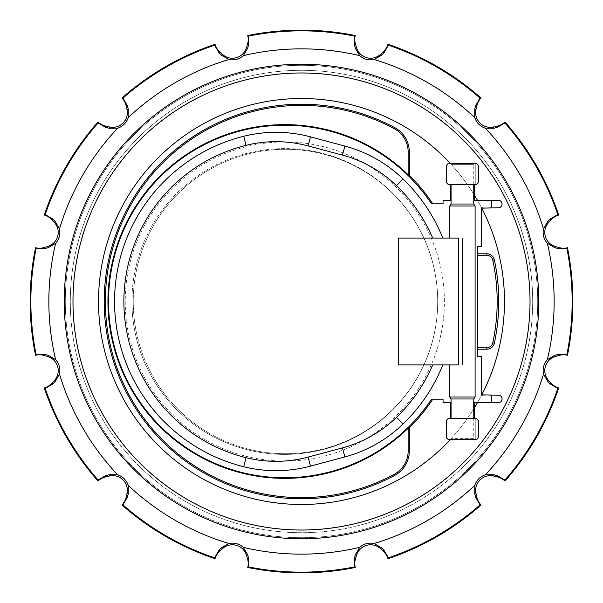 <?xml version="1.0" encoding="UTF-8"?>
<svg xmlns="http://www.w3.org/2000/svg" width="603" height="603" viewBox="0 0 603 603"><rect width="100%" height="100%" fill="white"/><g stroke="black" fill="none" stroke-linecap="round" stroke-linejoin="round"><path stroke-width="0.45" stroke-dasharray="3.02 2.26" d="M72.971 301.5A228.529 228.529 0 0 1 301.5 72.971A228.529 228.529 0 0 1 530.029 301.5A228.529 228.529 0 0 1 301.5 530.029A228.529 228.529 0 0 1 72.971 301.5M538.773 301.5A237.273 237.273 0 0 0 301.5 64.227A237.273 237.273 0 0 0 64.227 301.5A237.273 237.273 0 0 0 301.5 538.773A237.273 237.273 0 0 0 538.773 301.5M310.507 466.127A133.542 133.542 0 0 1 243.733 466.73A170.265 170.265 0 0 1 243.733 136.27A133.542 133.542 0 0 1 310.507 136.873L344.863 146.077A133.542 133.542 0 0 1 403 178.94A170.265 170.265 0 0 1 442.813 238.072L398.364 238.072M481.872 208.412A202.977 202.977 0 0 1 504.477 301.5A202.977 202.977 0 0 0 301.5 98.523A202.977 202.977 0 0 0 98.523 301.5A202.977 202.977 0 0 1 450.155 163.285M475.096 396.978L449.725 396.978M458.544 364.928L449.725 364.928L462.411 364.928L462.411 238.072L449.725 238.072L458.544 238.072M475.096 206.022L449.725 206.022M473.762 398.982L451.067 398.982M473.762 204.018L451.067 204.018M530.014 301.5A228.514 228.514 0 0 1 301.5 530.014A228.514 228.514 0 0 1 72.986 301.5A228.514 228.514 0 0 0 301.5 530.014A228.514 228.514 0 0 0 530.014 301.5A228.514 228.514 0 0 1 301.5 530.014A228.514 228.514 0 0 1 72.986 301.5A228.514 228.514 0 0 1 301.5 72.986A228.514 228.514 0 0 1 530.014 301.5A228.514 228.514 0 0 0 301.5 72.986A228.514 228.514 0 0 0 72.986 301.5A228.514 228.514 0 0 1 301.5 72.986A228.514 228.514 0 0 1 530.014 301.5A228.514 228.514 0 0 0 301.5 72.986A228.514 228.514 0 0 0 72.986 301.5A228.514 228.514 0 0 1 301.5 72.986A228.514 228.514 0 0 1 530.014 301.5M473.762 438.373L451.067 438.373L473.762 438.373L473.762 418.414M451.067 418.414L451.067 438.373M473.762 184.586L473.762 164.627L451.067 164.627L451.067 184.586M65.297 301.5A236.203 236.203 0 0 0 301.5 537.703A236.203 236.203 0 0 0 537.703 301.5A236.203 236.203 0 0 1 301.5 537.703A236.203 236.203 0 0 1 65.297 301.5A236.203 236.203 0 0 0 301.5 537.703A236.203 236.203 0 0 0 537.703 301.5A236.203 236.203 0 0 1 301.5 537.703A236.203 236.203 0 0 1 65.297 301.5A236.203 236.203 0 0 1 301.5 65.297A236.203 236.203 0 0 1 537.703 301.5A236.203 236.203 0 0 0 301.5 65.297A236.203 236.203 0 0 0 65.297 301.5A236.203 236.203 0 0 1 301.5 65.297A236.203 236.203 0 0 1 537.703 301.5A236.203 236.203 0 0 0 301.5 65.297A236.203 236.203 0 0 0 65.297 301.5M398.184 68.079A252.657 252.657 0 0 0 374.064 59.493L381.518 55.242L384.058 52.657L388.415 45.187A270.649 270.649 0 0 1 480.018 98.07L475.729 105.585L474.749 109.075L474.802 117.653A252.657 252.657 0 0 0 398.184 68.079M388.46 45.278L387.917 44.207M126.155 497.166L127.271 497.415L122.982 504.93A270.649 270.649 0 0 0 214.585 557.813L218.942 550.343L221.482 547.758L228.936 543.507A252.657 252.657 0 0 1 128.198 485.347A16.334 16.334 0 0 0 117.653 474.802L109.075 474.749L105.585 475.729L98.07 480.018A270.649 270.649 0 0 1 45.187 388.415L52.657 384.058L55.242 381.518L59.493 374.064A252.657 252.657 0 0 0 117.653 474.802M127.271 497.415L128.251 493.925L128.198 485.347M121.889 504.99L123.08 504.922M450.155 439.715A202.977 202.977 0 0 1 98.523 301.5A202.977 202.977 0 0 0 301.5 504.477A202.977 202.977 0 0 0 504.477 301.5A202.977 202.977 0 0 0 301.5 98.523A202.977 202.977 0 0 0 98.523 301.5A202.977 202.977 0 0 0 301.5 504.477A202.977 202.977 0 0 0 504.477 301.5A202.977 202.977 0 0 1 481.872 394.588M125.228 301.5A159.576 159.576 0 0 0 284.804 461.076A159.576 159.576 0 0 0 444.388 301.5A159.576 159.576 0 0 0 284.804 141.924A159.576 159.576 0 0 0 125.228 301.5M131.906 301.5A152.898 152.898 0 0 0 284.804 454.398A152.898 152.898 0 0 0 437.71 301.5A152.898 152.898 0 0 1 284.804 454.398A152.898 152.898 0 0 1 131.906 301.5A152.898 152.898 0 0 1 284.804 148.602A152.898 152.898 0 0 1 437.71 301.5A152.235 152.235 0 0 1 285.475 453.735A152.235 152.235 0 0 0 437.71 301.5A152.235 152.235 0 0 0 285.475 149.265A152.235 152.235 0 0 1 437.71 301.5A152.898 152.898 0 0 0 284.804 148.602A152.898 152.898 0 0 0 131.906 301.5M285.475 453.735A152.235 152.235 0 0 1 133.24 301.5A152.235 152.235 0 0 1 285.475 149.265A152.235 152.235 0 0 0 133.24 301.5A152.235 152.235 0 0 0 285.475 453.735M557.722 388.46L558.793 387.917M504.99 481.111L504.922 479.92M497.166 476.845L497.415 475.729L504.93 480.018A270.649 270.649 0 0 0 557.813 388.415L550.343 384.058L547.758 381.518L543.507 374.064A16.334 16.334 0 0 1 547.366 359.659A252.657 252.657 0 0 0 547.366 243.341L554.775 247.675L558.28 248.572L566.933 248.617A270.649 270.649 0 0 1 566.933 354.383L558.28 354.428L554.775 355.325L547.366 359.659M497.415 475.729L493.925 474.749L485.347 474.802A252.657 252.657 0 0 0 543.507 374.064M479.92 504.922L481.111 504.99M387.917 558.793L388.46 557.722M383.274 551.18L384.058 550.343L388.415 557.813A270.649 270.649 0 0 0 480.018 504.93L475.729 497.415L474.749 493.925L474.802 485.347A252.657 252.657 0 0 1 374.064 543.507A16.334 16.334 0 0 0 359.659 547.366L355.325 554.775L354.428 558.28L354.383 566.933A270.649 270.649 0 0 1 248.617 566.933L248.572 558.28L247.675 554.775L243.341 547.366A252.657 252.657 0 0 0 359.659 547.366M384.058 550.343L381.518 547.758L374.064 543.507M354.308 566.873L355.303 567.536M247.697 567.536L248.692 566.873M214.54 557.722L215.083 558.793M98.078 479.92L98.01 481.111M44.207 387.917L45.278 388.46M36.127 354.308L35.464 355.303M35.464 247.697L36.127 248.692M44.381 247.479L44.72 248.572L36.067 248.617A270.649 270.649 0 0 0 36.067 354.383L44.72 354.428L48.225 355.325L55.634 359.659A252.657 252.657 0 0 1 55.634 243.341A16.334 16.334 0 0 0 59.493 228.936L55.242 221.482L52.657 218.942L45.187 214.585A270.649 270.649 0 0 1 98.07 122.982L105.585 127.271L109.075 128.251L117.653 128.198A252.657 252.657 0 0 0 59.493 228.936M44.72 248.572L48.225 247.675L55.634 243.341M45.278 214.54L44.207 215.083M98.01 121.889L98.078 123.08M123.08 98.078L121.889 98.01M215.083 44.207L214.54 45.278M219.726 51.82L218.942 52.657L214.585 45.187A270.649 270.649 0 0 0 122.982 98.07L127.271 105.585L128.251 109.075L128.198 117.653A252.657 252.657 0 0 1 228.936 59.493A16.334 16.334 0 0 0 243.341 55.634L247.675 48.225L248.572 44.72L248.617 36.067A270.649 270.649 0 0 1 354.383 36.067L354.428 44.72L355.325 48.225L359.659 55.634A252.657 252.657 0 0 0 243.341 55.634M218.942 52.657L221.482 55.242L228.936 59.493M248.692 36.127L247.697 35.464M355.303 35.464L354.308 36.127M481.111 98.01L479.92 98.078M504.922 123.08L504.99 121.889M558.793 215.083L557.722 214.54M551.18 219.726L550.343 218.942L557.813 214.585A270.649 270.649 0 0 0 504.93 122.982L497.415 127.271L493.925 128.251L485.347 128.198A252.657 252.657 0 0 1 543.507 228.936A16.334 16.334 0 0 0 547.366 243.341M550.343 218.942L547.758 221.482L543.507 228.936M566.873 248.692L567.536 247.697M567.536 355.303L566.873 354.308M485.347 474.802A16.334 16.334 0 0 0 474.802 485.347M243.341 547.366A16.334 16.334 0 0 0 228.936 543.507M59.493 374.064A16.334 16.334 0 0 0 55.634 359.659M117.653 128.198A16.334 16.334 0 0 0 128.198 117.653M359.659 55.634A16.334 16.334 0 0 0 374.064 59.493M474.802 117.653A16.334 16.334 0 0 0 485.347 128.198M451.067 164.627L473.762 164.627M482.98 395.176L498.334 395.176A3.739 3.739 0 0 1 502.073 398.915A3.739 3.739 0 0 1 498.334 402.653L474.433 402.653L474.433 418.346L475.096 418.346A3.339 3.339 0 0 1 478.435 421.685L478.435 436.376A3.339 3.339 0 0 1 475.096 439.715L449.725 439.715A3.339 3.339 0 0 1 446.386 436.376L446.386 421.685A3.339 3.339 0 0 1 449.725 418.346L450.396 418.346L450.396 402.653L443.054 402.653L443.054 399.186L431.537 399.186M431.537 203.814L443.054 203.814L443.054 200.347L450.396 200.347L450.396 184.654L449.725 184.654A3.339 3.339 0 0 1 446.386 181.315L446.386 166.624A3.339 3.339 0 0 1 449.725 163.285L475.096 163.285A3.339 3.339 0 0 1 478.435 166.624L478.435 181.315A3.339 3.339 0 0 1 475.096 184.654L474.433 184.654L474.433 200.347L498.334 200.347A3.739 3.739 0 0 1 502.073 204.085A3.739 3.739 0 0 1 498.334 207.824L482.98 207.824M398.364 364.928L442.813 364.928A170.265 170.265 0 0 1 403 424.06A133.542 133.542 0 0 1 344.863 456.923M475.036 418.414L449.793 418.414M449.793 439.647L475.036 439.647M475.767 418.497L475.767 439.564A3.339 3.339 0 0 0 478.375 436.308L478.375 421.753A3.339 3.339 0 0 0 475.767 418.497L475.767 439.564M449.062 439.564L449.062 418.497A3.339 3.339 0 0 0 446.454 421.753L446.454 436.308A3.339 3.339 0 0 0 449.062 439.564L449.062 418.497M475.036 163.353L449.793 163.353M449.793 184.586L475.036 184.586M449.062 184.503L449.062 163.436A3.339 3.339 0 0 0 446.454 166.692L446.454 181.247A3.339 3.339 0 0 0 449.062 184.503L449.062 163.436M475.767 163.436L475.767 184.503A3.339 3.339 0 0 0 478.375 181.247L478.375 166.692A3.339 3.339 0 0 0 475.767 163.436L475.767 184.503M474.433 195.221A202.977 202.977 0 0 1 477.478 200.347M482.136 208.125L481.646 209.158M481.646 393.842L482.136 394.875M477.478 402.653A202.977 202.977 0 0 1 474.433 407.779M442.813 364.928L462.411 364.928L462.411 238.072L442.813 238.072M481.646 356.584L477.636 356.584L477.636 246.416L481.646 246.416M532.69 301.5A231.19 231.19 0 0 1 301.5 532.69A231.19 231.19 0 0 1 70.31 301.5A231.19 231.19 0 0 0 301.5 532.69A231.19 231.19 0 0 0 532.69 301.5A231.19 231.19 0 0 0 301.5 70.31A231.19 231.19 0 0 0 70.31 301.5A231.19 231.19 0 0 1 301.5 70.31A231.19 231.19 0 0 1 532.69 301.5M551.18 383.274L550.343 384.058M493.631 476.031L493.925 474.749M476.031 493.631L474.749 493.925M476.845 497.166L475.729 497.415M380.629 548.715L381.518 547.758M247.479 558.619L248.572 558.28M356.584 555.159L355.325 554.775M355.521 558.619L354.428 558.28M246.416 555.159L247.675 554.775M222.371 548.715L221.482 547.758M219.726 551.18L218.942 550.343M126.969 493.631L128.251 493.925M51.82 383.274L52.657 384.058M109.369 476.031L109.075 474.749M105.834 476.845L105.585 475.729M54.285 380.629L55.242 381.518M47.841 356.584L48.225 355.325M44.381 355.521L44.72 354.428M47.841 246.416L48.225 247.675M105.834 126.155L105.585 127.271M54.285 222.371L55.242 221.482M51.82 219.726L52.657 218.942M109.369 126.969L109.075 128.251M126.969 109.369L128.251 109.075M126.155 105.834L127.271 105.585M222.371 54.285L221.482 55.242M355.521 44.381L354.428 44.72M246.416 47.841L247.675 48.225M247.479 44.381L248.572 44.72M356.584 47.841L355.325 48.225M476.845 105.834L475.729 105.585M380.629 54.285L381.518 55.242M383.274 51.82L384.058 52.657M476.031 109.369L474.749 109.075M493.631 126.969L493.925 128.251M497.166 126.155L497.415 127.271M548.715 222.371L547.758 221.482M555.159 246.416L554.775 247.675M558.619 247.479L558.28 248.572M558.619 355.521L558.28 354.428M555.159 356.584L554.775 355.325M548.715 380.629L547.758 381.518"/><path stroke-width="0.9" d="M72.971 301.5A228.529 228.529 0 0 1 301.5 72.971A228.529 228.529 0 0 1 530.029 301.5A228.529 228.529 0 0 1 301.5 530.029A228.529 228.529 0 0 1 72.971 301.5M408.156 174.757A176.852 176.852 0 0 0 131.65 389.93A176.852 176.852 0 0 0 408.156 428.243L409.324 427.746L409.324 450.961A27.715 27.715 0 0 1 394.694 475.39A197.294 197.294 0 0 1 104.206 301.5A197.294 197.294 0 0 1 394.694 127.61A27.715 27.715 0 0 1 409.324 152.039L409.324 175.254L408.156 174.757L408.156 152.039A26.547 26.547 0 0 0 394.143 128.635A196.126 196.126 0 0 0 105.374 301.5A196.126 196.126 0 0 0 394.143 474.365A26.547 26.547 0 0 0 408.156 450.961L408.156 428.243M409.324 175.254A177.32 177.32 0 0 1 432.796 203.814L443.054 203.814L443.054 200.347L450.396 200.347L450.396 184.654L449.725 184.654A3.339 3.339 0 0 1 446.386 181.315L446.386 166.624A3.339 3.339 0 0 1 449.725 163.285L475.096 163.285A3.339 3.339 0 0 1 478.435 166.624L478.435 181.315A3.339 3.339 0 0 1 475.096 184.654L474.433 184.654L474.433 200.347L498.334 200.347A3.739 3.739 0 0 1 502.073 204.085A3.739 3.739 0 0 1 498.334 207.824L482.136 208.125M482.136 394.875L498.334 395.176A3.739 3.739 0 0 1 502.073 398.915A3.739 3.739 0 0 1 498.334 402.653L474.433 402.653L474.433 418.346L475.096 418.346A3.339 3.339 0 0 1 478.435 421.685L478.435 436.376A3.339 3.339 0 0 1 475.096 439.715L449.725 439.715A3.339 3.339 0 0 1 446.386 436.376L446.386 421.685A3.339 3.339 0 0 1 449.725 418.346L450.396 418.346L450.396 402.653L443.054 402.653L443.054 399.186L431.537 399.186A176.272 176.272 0 0 1 132.155 389.636A176.272 176.272 0 0 1 191.852 151.73A176.272 176.272 0 0 1 431.537 203.814L432.796 203.814M450.155 439.715A202.977 202.977 0 0 1 98.523 301.5A202.977 202.977 0 0 1 450.155 163.285M442.813 238.072A170.265 170.265 0 0 0 403 178.94A133.542 133.542 0 0 0 344.863 146.077L310.507 136.873A133.542 133.542 0 0 0 243.733 136.27A170.265 170.265 0 0 0 243.733 466.73A133.542 133.542 0 0 0 310.507 466.127L344.863 456.923A133.542 133.542 0 0 0 403 424.06A170.265 170.265 0 0 0 442.813 364.928M473.762 418.414L473.762 398.982L475.096 396.978L475.096 206.022L473.762 204.018L473.762 184.586M449.725 364.928L449.725 396.978L451.067 398.982L451.067 418.414M451.067 184.586L451.067 204.018L449.725 206.022L449.725 238.072M482.98 207.824A1.334 1.334 0 0 0 481.872 208.412A202.977 202.977 0 0 1 481.872 394.588A1.334 1.334 0 0 0 482.98 395.176M530.014 301.5A228.514 228.514 0 0 0 301.5 72.986A228.514 228.514 0 0 0 72.986 301.5A228.514 228.514 0 0 0 301.5 530.014A228.514 228.514 0 0 0 530.014 301.5M538.773 301.5A237.273 237.273 0 0 1 301.5 538.773A237.273 237.273 0 0 1 64.227 301.5A237.273 237.273 0 0 1 301.5 64.227A237.273 237.273 0 0 1 538.773 301.5M474.802 117.653L474.749 109.075L475.729 105.585L480.018 98.07A270.649 270.649 0 0 0 388.415 45.187L384.058 52.657L381.518 55.242L374.064 59.493A16.334 16.334 0 0 1 359.659 55.634A252.657 252.657 0 0 0 243.341 55.634A16.334 16.334 0 0 1 228.936 59.493A252.657 252.657 0 0 0 128.198 117.653A16.334 16.334 0 0 1 117.653 128.198A252.657 252.657 0 0 0 59.493 228.936A16.334 16.334 0 0 1 55.634 243.341A252.657 252.657 0 0 0 55.634 359.659A16.334 16.334 0 0 1 59.493 374.064A252.657 252.657 0 0 0 117.653 474.802A16.334 16.334 0 0 1 128.198 485.347A252.657 252.657 0 0 0 228.936 543.507A16.334 16.334 0 0 1 243.341 547.366A252.657 252.657 0 0 0 359.659 547.366A16.334 16.334 0 0 1 374.064 543.507A252.657 252.657 0 0 0 474.802 485.347A16.334 16.334 0 0 1 485.347 474.802A252.657 252.657 0 0 0 543.507 374.064A16.334 16.334 0 0 1 547.366 359.659A252.657 252.657 0 0 0 547.366 243.341A16.334 16.334 0 0 1 543.507 228.936A252.657 252.657 0 0 0 485.347 128.198A16.334 16.334 0 0 1 474.802 117.653A252.657 252.657 0 0 0 374.064 59.493M128.198 485.347L128.251 493.925L127.271 497.415L122.982 504.93A270.649 270.649 0 0 0 214.585 557.813L218.942 550.343L221.482 547.758L228.936 543.507M380.629 54.285A14.691 14.691 0 0 1 356.584 47.841L355.521 44.381A16.959 16.959 0 0 1 355.22 35.524A271.35 271.35 0 0 0 247.78 35.524A16.959 16.959 0 0 1 247.479 44.381L246.416 47.841A14.691 14.691 0 0 1 222.371 54.285L219.726 51.82A16.959 16.959 0 0 1 215.03 44.298A271.35 271.35 0 0 0 121.987 98.018A16.959 16.959 0 0 1 126.155 105.834L126.969 109.369A14.691 14.691 0 0 1 109.369 126.969L105.834 126.155A16.959 16.959 0 0 1 98.018 121.987A271.35 271.35 0 0 0 44.298 215.03A16.959 16.959 0 0 1 51.82 219.726L54.285 222.371A14.691 14.691 0 0 1 47.841 246.416L44.381 247.479A16.959 16.959 0 0 1 35.524 247.78A271.35 271.35 0 0 0 35.524 355.22A16.959 16.959 0 0 1 44.381 355.521L47.841 356.584A14.691 14.691 0 0 1 54.285 380.629L51.82 383.274A16.959 16.959 0 0 1 44.298 387.97A271.35 271.35 0 0 0 98.018 481.013A16.959 16.959 0 0 1 105.834 476.845L109.369 476.031A14.691 14.691 0 0 1 126.969 493.631L126.155 497.166A16.959 16.959 0 0 1 121.987 504.982A271.35 271.35 0 0 0 215.03 558.702A16.959 16.959 0 0 1 219.726 551.18L222.371 548.715A14.691 14.691 0 0 1 246.416 555.159L247.479 558.619A16.959 16.959 0 0 1 247.78 567.476A271.35 271.35 0 0 0 355.22 567.476A16.959 16.959 0 0 1 355.521 558.619L356.584 555.159A14.691 14.691 0 0 1 380.629 548.715L383.274 551.18A16.959 16.959 0 0 1 387.97 558.702A271.35 271.35 0 0 0 481.013 504.982A16.959 16.959 0 0 1 476.845 497.166L476.031 493.631A14.691 14.691 0 0 1 493.631 476.031L497.166 476.845A16.959 16.959 0 0 1 504.982 481.013A271.35 271.35 0 0 0 558.702 387.97A16.959 16.959 0 0 1 551.18 383.274L548.715 380.629A14.691 14.691 0 0 1 555.159 356.584L558.619 355.521A16.959 16.959 0 0 1 567.476 355.22A271.35 271.35 0 0 0 567.476 247.78A16.959 16.959 0 0 1 558.619 247.479L555.159 246.416A14.691 14.691 0 0 1 548.715 222.371L551.18 219.726A16.959 16.959 0 0 1 558.702 215.03A271.35 271.35 0 0 0 504.982 121.987A16.959 16.959 0 0 1 497.166 126.155L493.631 126.969A14.691 14.691 0 0 1 476.031 109.369L476.845 105.834A16.959 16.959 0 0 1 481.013 98.018A271.35 271.35 0 0 0 387.97 44.298A16.959 16.959 0 0 1 383.274 51.82L380.629 54.285L381.518 55.242M387.917 44.207L388.46 45.278M123.08 504.922L121.889 504.99M558.793 387.917L557.722 388.46M485.347 474.802L493.925 474.749L497.415 475.729L504.93 480.018A270.649 270.649 0 0 0 557.813 388.415L550.343 384.058L547.758 381.518L543.507 374.064M504.922 479.92L504.99 481.111M481.111 504.99L479.92 504.922M374.064 543.507L381.518 547.758L384.058 550.343L388.415 557.813A270.649 270.649 0 0 0 480.018 504.93L475.729 497.415L474.749 493.925L474.802 485.347M388.46 557.722L387.917 558.793M355.303 567.536L354.308 566.873M243.341 547.366L247.675 554.775L248.572 558.28L248.617 566.933A270.649 270.649 0 0 0 354.383 566.933L354.428 558.28L355.325 554.775L359.659 547.366M248.692 566.873L247.697 567.536M215.083 558.793L214.54 557.722M98.01 481.111L98.078 479.92M59.493 374.064L55.242 381.518L52.657 384.058L45.187 388.415A270.649 270.649 0 0 0 98.07 480.018L105.585 475.729L109.075 474.749L117.653 474.802M45.278 388.46L44.207 387.917M35.464 355.303L36.127 354.308M55.634 243.341L48.225 247.675L44.72 248.572L36.067 248.617A270.649 270.649 0 0 0 36.067 354.383L44.72 354.428L48.225 355.325L55.634 359.659M36.127 248.692L35.464 247.697M44.207 215.083L45.278 214.54M117.653 128.198L109.075 128.251L105.585 127.271L98.07 122.982A270.649 270.649 0 0 0 45.187 214.585L52.657 218.942L55.242 221.482L59.493 228.936M98.078 123.08L98.01 121.889M121.889 98.01L123.08 98.078M228.936 59.493L221.482 55.242L218.942 52.657L214.585 45.187A270.649 270.649 0 0 0 122.982 98.07L127.271 105.585L128.251 109.075L128.198 117.653M214.54 45.278L215.083 44.207M247.697 35.464L248.692 36.127M359.659 55.634L355.325 48.225L354.428 44.72L354.383 36.067A270.649 270.649 0 0 0 248.617 36.067L248.572 44.72L247.675 48.225L243.341 55.634M354.308 36.127L355.303 35.464M479.92 98.078L481.111 98.01M504.99 121.889L504.922 123.08M543.507 228.936L547.758 221.482L550.343 218.942L557.813 214.585A270.649 270.649 0 0 0 504.93 122.982L497.415 127.271L493.925 128.251L485.347 128.198M557.722 214.54L558.793 215.083M547.366 359.659L554.775 355.325L558.28 354.428L566.933 354.383A270.649 270.649 0 0 0 566.933 248.617L558.28 248.572L554.775 247.675L547.366 243.341M567.536 247.697L566.873 248.692M566.873 354.308L567.536 355.303M451.067 204.018L473.762 204.018M451.067 398.982L473.762 398.982M449.725 206.022L475.096 206.022M449.725 396.978L475.096 396.978M477.636 347.614L486.832 347.614A6.075 6.075 0 0 0 492.764 342.828A195.674 195.674 0 0 0 492.764 260.172A6.075 6.075 0 0 0 486.832 255.386L477.636 255.386L477.636 253.788L486.832 253.788A7.666 7.666 0 0 1 494.324 259.84A197.271 197.271 0 0 1 494.324 343.16A7.666 7.666 0 0 1 486.832 349.212L477.636 349.212L477.636 255.386M458.544 238.072L458.544 364.928L398.364 364.928L398.364 238.072L458.544 238.072M475.767 418.497L449.062 418.497M449.062 439.564L475.767 439.564M449.793 418.414A3.339 3.339 0 0 0 446.454 421.753L446.454 436.308A3.339 3.339 0 0 0 449.793 439.647M475.036 418.414A3.339 3.339 0 0 1 478.375 421.753L478.375 436.308A3.339 3.339 0 0 1 475.036 439.647M449.793 163.353L475.036 163.353A3.339 3.339 0 0 1 478.375 166.692L478.375 181.247A3.339 3.339 0 0 1 475.036 184.586L449.793 184.586A3.339 3.339 0 0 1 446.454 181.247L446.454 166.692A3.339 3.339 0 0 1 449.793 163.353L449.062 163.436M475.767 163.436L475.036 163.353M449.062 184.503L449.793 184.586M475.036 184.586L475.767 184.503M474.433 195.221A202.977 202.977 0 0 1 477.478 200.347M481.872 208.412A1.334 1.334 0 0 0 481.646 209.158L481.646 246.416L477.636 246.416L477.636 253.788M477.636 349.212L477.636 356.584L481.646 356.584L481.646 393.842A1.334 1.334 0 0 0 481.872 394.588M481.646 209.158L481.646 246.416M481.646 356.584L481.646 393.842M477.478 402.653A202.977 202.977 0 0 1 474.433 407.779M432.796 399.186A177.32 177.32 0 0 1 409.324 427.746M432.69 238.072A160.911 160.911 0 0 0 396.51 185.671A124.188 124.188 0 0 0 342.444 155.107L308.088 145.903A124.188 124.188 0 0 0 245.986 145.338A160.911 160.911 0 0 0 245.986 457.662A124.188 124.188 0 0 0 308.088 457.097L342.444 447.893L344.863 456.923L310.507 466.127A133.542 133.542 0 0 1 275.948 470.679M308.088 145.903L310.507 136.873A133.542 133.542 0 0 0 275.948 132.321M245.986 145.338L243.733 136.27M497.166 476.845L497.415 475.729M551.18 383.274L550.343 384.058M493.631 476.031L493.925 474.749M383.274 551.18L384.058 550.343M476.845 497.166L475.729 497.415M476.031 493.631L474.749 493.925M380.629 548.715L381.518 547.758M247.479 558.619L248.572 558.28M355.521 558.619L354.428 558.28M356.584 555.159L355.325 554.775M246.416 555.159L247.675 554.775M126.155 497.166L127.271 497.415M219.726 551.18L218.942 550.343M222.371 548.715L221.482 547.758M126.969 493.631L128.251 493.925M51.82 383.274L52.657 384.058M105.834 476.845L105.585 475.729M109.369 476.031L109.075 474.749M54.285 380.629L55.242 381.518M44.381 247.479L44.72 248.572M44.381 355.521L44.72 354.428M47.841 356.584L48.225 355.325M47.841 246.416L48.225 247.675M105.834 126.155L105.585 127.271M51.82 219.726L52.657 218.942M54.285 222.371L55.242 221.482M109.369 126.969L109.075 128.251M219.726 51.82L218.942 52.657M126.155 105.834L127.271 105.585M126.969 109.369L128.251 109.075M222.371 54.285L221.482 55.242M355.521 44.381L354.428 44.72M247.479 44.381L248.572 44.72M246.416 47.841L247.675 48.225M356.584 47.841L355.325 48.225M476.845 105.834L475.729 105.585M383.274 51.82L384.058 52.657M476.031 109.369L474.749 109.075M551.18 219.726L550.343 218.942M497.166 126.155L497.415 127.271M493.631 126.969L493.925 128.251M548.715 222.371L547.758 221.482M558.619 247.479L558.28 248.572M555.159 246.416L554.775 247.675M558.619 355.521L558.28 354.428M555.159 356.584L554.775 355.325M548.715 380.629L547.758 381.518M486.832 349.212L486.832 347.614M494.324 343.16L492.764 342.828M494.324 259.84L492.764 260.172M486.832 253.788L486.832 255.386M409.324 152.039L408.156 152.039M394.694 127.61L394.143 128.635M394.694 475.39L394.143 474.365M409.324 450.961L408.156 450.961M245.986 457.662L243.733 466.73M308.088 457.097L310.507 466.127M342.444 447.893A124.188 124.188 0 0 0 396.51 417.329L403 424.06M396.51 417.329A160.911 160.911 0 0 0 432.69 364.928M396.51 185.671L403 178.94M342.444 155.107L344.863 146.077M491.656 200.347L491.656 207.824M491.656 402.653L491.656 395.176"/></g></svg>

